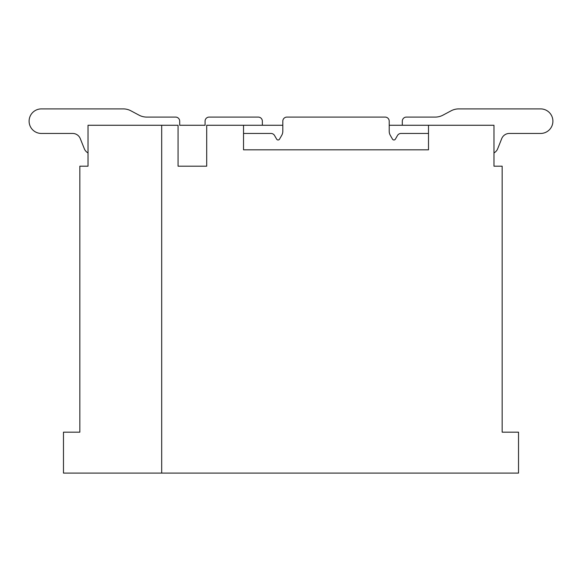 <?xml version="1.0" encoding="UTF-8"?>
<svg xmlns="http://www.w3.org/2000/svg" width="582" height="582" viewBox="0 0 582 582"><rect width="100%" height="100%" fill="white"/><g stroke="black" fill="none" stroke-linecap="round" stroke-linejoin="round"><path stroke-width="0.87" d="M161.687 473.101L63.474 473.101L63.474 432.179L79.843 432.179L79.843 166.19L88.028 166.19L88.028 125.268L161.687 125.268L161.687 473.101L518.526 473.101L518.526 432.179L502.157 432.179L502.157 166.19L493.973 166.19L493.973 125.268L428.498 125.268L428.498 149.821L243.531 149.821L243.531 125.268L282.816 125.268L282.816 121.172L282.816 131.256A8.184 8.184 0 0 1 281.717 135.351L279.505 139.178A1.637 1.637 0 0 1 276.676 139.178L274.544 135.497A4.096 4.096 0 0 0 271.001 133.453L243.531 133.453M402.308 121.172L402.308 125.268L402.308 121.172A4.096 4.096 0 0 1 406.396 117.084L435.249 117.084L406.396 117.084M442.953 115.156A16.369 16.369 0 0 1 435.249 117.084A16.369 16.369 0 0 0 442.953 115.156A16.369 16.369 0 0 1 435.249 117.084A16.369 16.369 0 0 0 442.953 115.156A16.369 16.369 0 0 1 435.249 117.084A16.369 16.369 0 0 0 442.953 115.156A16.369 16.369 0 0 1 435.249 117.084A16.369 16.369 0 0 0 442.953 115.156A16.369 16.369 0 0 1 435.249 117.084A16.369 16.369 0 0 0 442.953 115.156A16.369 16.369 0 0 1 435.249 117.084A16.369 16.369 0 0 0 442.953 115.156A16.369 16.369 0 0 1 435.249 117.084A16.369 16.369 0 0 0 442.953 115.156A16.369 16.369 0 0 1 435.249 117.084A16.369 16.369 0 0 0 442.953 115.156A16.369 16.369 0 0 1 435.249 117.084A16.369 16.369 0 0 0 442.953 115.156A16.369 16.369 0 0 1 435.249 117.084A16.369 16.369 0 0 0 442.953 115.156L451.079 110.82A16.369 16.369 0 0 1 458.776 108.899L540.62 108.899L458.776 108.899M493.973 152.921A8.184 8.184 0 0 0 497.668 148.766L501.735 138.596A8.184 8.184 0 0 1 509.337 133.453L540.62 133.453A12.28 12.28 0 0 0 552.9 121.172A12.28 12.28 0 0 0 540.62 108.899M501.735 138.596A8.184 8.184 0 0 1 509.337 133.453A8.184 8.184 0 0 0 501.735 138.596A8.184 8.184 0 0 1 509.337 133.453A8.184 8.184 0 0 0 501.735 138.596A8.184 8.184 0 0 1 509.337 133.453A8.184 8.184 0 0 0 501.735 138.596A8.184 8.184 0 0 1 509.337 133.453A8.184 8.184 0 0 0 501.735 138.596A8.184 8.184 0 0 1 509.337 133.453A8.184 8.184 0 0 0 501.735 138.596A8.184 8.184 0 0 1 509.337 133.453A8.184 8.184 0 0 0 501.735 138.596A8.184 8.184 0 0 1 509.337 133.453A8.184 8.184 0 0 0 501.735 138.596A8.184 8.184 0 0 1 509.337 133.453A8.184 8.184 0 0 0 501.735 138.596A8.184 8.184 0 0 1 509.337 133.453A8.184 8.184 0 0 0 501.735 138.596A8.184 8.184 0 0 1 509.337 133.453L540.62 133.453M428.498 133.453L401.027 133.453A4.089 4.089 0 0 0 397.484 135.497L395.353 139.178A1.637 1.637 0 0 1 392.523 139.178L390.311 135.351A8.184 8.184 0 0 1 389.213 131.256L389.213 121.172L389.213 125.268L428.498 125.268M243.531 125.268L206.697 125.268L206.697 166.19L178.056 166.19L178.056 125.268L161.687 125.268M286.911 117.084L385.124 117.084L286.911 117.084A4.096 4.096 0 0 0 282.816 121.172M179.692 121.172L179.692 125.268L179.692 121.172A4.096 4.096 0 0 0 175.604 117.084L146.751 117.084A16.369 16.369 0 0 1 139.047 115.156L130.921 110.82A16.369 16.369 0 0 0 123.224 108.899L41.38 108.899A12.28 12.28 0 0 0 29.1 121.172A12.28 12.28 0 0 0 41.38 133.453L72.663 133.453A8.184 8.184 0 0 1 80.265 138.596L84.332 148.766A8.184 8.184 0 0 0 88.028 152.921M205.068 121.172L205.068 125.268L205.068 121.172L205.068 125.268L205.068 121.172L205.068 125.268L205.068 121.172L205.068 125.268L205.068 121.172L205.068 125.268L205.068 121.172L205.068 125.268L205.068 121.172L205.068 125.268L205.068 121.172L205.068 125.268L205.068 121.172L205.068 125.268L205.068 121.172L205.068 125.268L179.692 125.268L205.068 125.268L179.692 125.268L205.068 125.268L179.692 125.268L205.068 125.268L179.692 125.268L205.068 125.268L179.692 125.268L205.068 125.268L179.692 125.268L205.068 125.268L179.692 125.268L205.068 125.268L179.692 125.268L205.068 125.268L179.692 125.268L205.068 125.268L179.692 125.268L205.068 125.268L205.068 121.172A4.096 4.096 0 0 1 209.156 117.084L258.262 117.084A4.096 4.096 0 0 1 262.351 121.172L262.358 125.268M80.265 138.596L84.332 148.766M72.663 133.453L41.38 133.453M41.38 108.899L123.224 108.899M175.604 117.084L146.751 117.084A16.369 16.369 0 0 1 139.047 115.156A16.369 16.369 0 0 0 146.751 117.084L175.604 117.084L146.751 117.084A16.369 16.369 0 0 1 139.047 115.156A16.369 16.369 0 0 0 146.751 117.084L175.604 117.084L146.751 117.084A16.369 16.369 0 0 1 139.047 115.156A16.369 16.369 0 0 0 146.751 117.084L175.604 117.084L146.751 117.084A16.369 16.369 0 0 1 139.047 115.156A16.369 16.369 0 0 0 146.751 117.084L175.604 117.084L146.751 117.084A16.369 16.369 0 0 1 139.047 115.156A16.369 16.369 0 0 0 146.751 117.084L175.604 117.084L146.751 117.084A16.369 16.369 0 0 1 139.047 115.156A16.369 16.369 0 0 0 146.751 117.084L175.604 117.084L146.751 117.084A16.369 16.369 0 0 1 139.047 115.156A16.369 16.369 0 0 0 146.751 117.084L175.604 117.084L146.751 117.084A16.369 16.369 0 0 1 139.047 115.156A16.369 16.369 0 0 0 146.751 117.084L175.604 117.084L146.751 117.084A16.369 16.369 0 0 1 139.047 115.156A16.369 16.369 0 0 0 146.751 117.084L175.604 117.084L146.751 117.084A16.369 16.369 0 0 1 139.047 115.156L130.921 110.82M209.156 117.084L258.262 117.084M389.213 121.172A4.096 4.096 0 0 0 385.124 117.084"/></g></svg>
